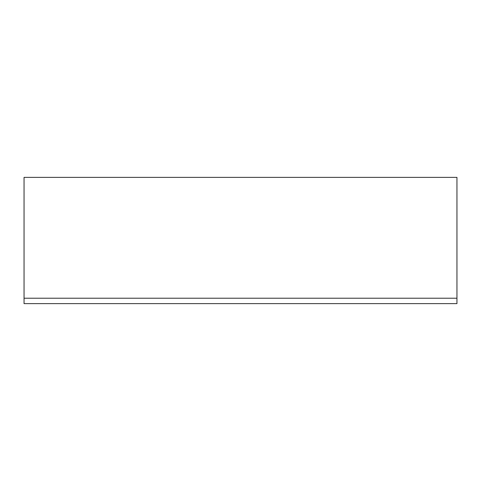 <?xml version="1.0" encoding="UTF-8"?>
<svg xmlns="http://www.w3.org/2000/svg" width="481" height="481" viewBox="0 0 481 481"><rect width="100%" height="100%" fill="white"/><g stroke="black" fill="none" stroke-linecap="round" stroke-linejoin="round"><path stroke-width="0.72" d="M456.95 177.369L24.05 177.369L24.05 303.631L456.95 303.631L456.95 177.369M456.95 298.22L24.05 298.22"/></g></svg>
